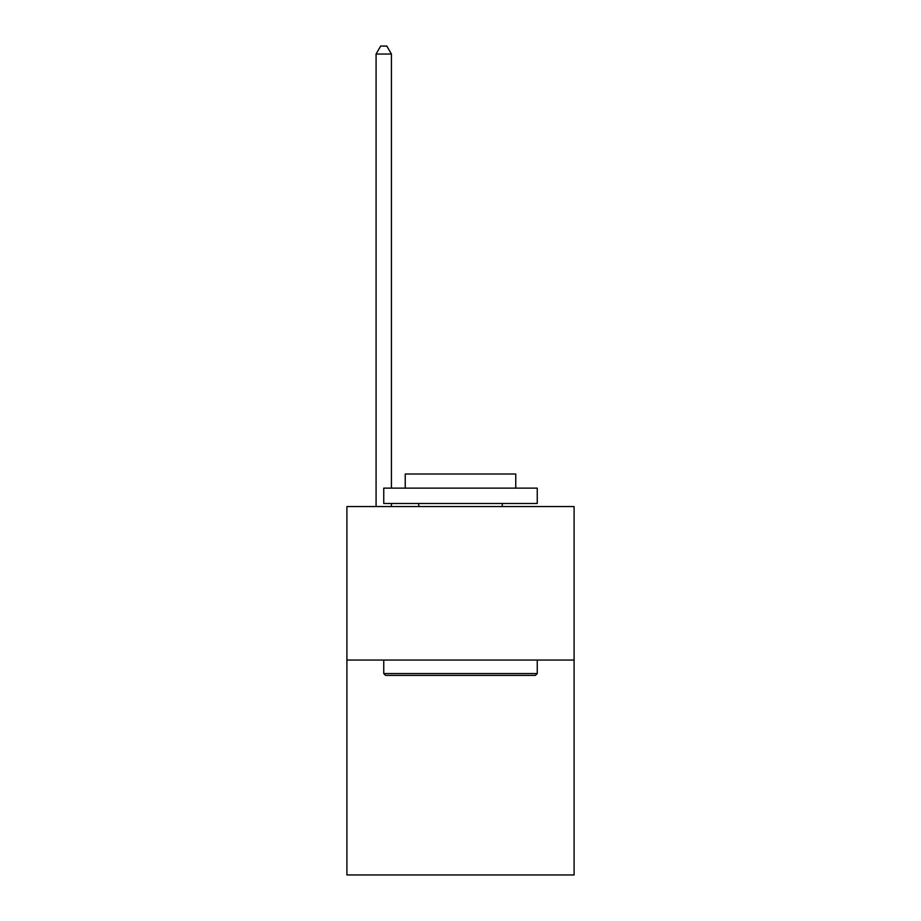 <?xml version="1.0" encoding="UTF-8"?>
<svg xmlns="http://www.w3.org/2000/svg" width="921" height="921" viewBox="0 0 921 921"><rect width="100%" height="100%" fill="white"/><g stroke="black" fill="none" stroke-linecap="round" stroke-linejoin="round"><path stroke-width="1.38" d="M574.094 660.046L574.094 874.95L346.906 874.95L346.906 506.55L574.094 506.55L574.094 660.046L346.906 660.046M385.588 675.404L383.746 673.562L537.254 673.562L535.412 675.404L385.588 675.404M537.254 488.13L537.254 503.476L383.746 503.476L383.746 488.13L537.254 488.13M405.24 488.13L405.24 474.004L515.76 474.004L515.76 488.13M537.254 660.046L537.254 673.562M383.746 660.046L383.746 673.562M502.256 503.476L502.256 506.55M418.744 503.476L418.744 506.55M391.425 488.13L391.425 54.028L376.079 54.028L376.079 506.55M391.425 503.476L391.425 506.55M376.079 54.028L380.684 46.05L386.82 46.05L391.425 54.028"/></g></svg>

